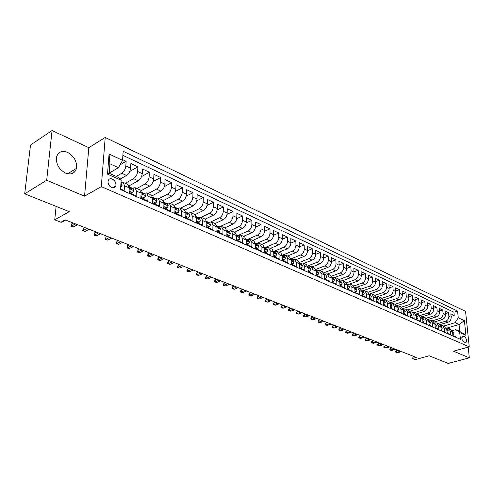 <?xml version="1.0" encoding="UTF-8"?>
<svg xmlns="http://www.w3.org/2000/svg" width="494" height="494" viewBox="0 0 494 494"><rect width="100%" height="100%" fill="white"/><g stroke="black" fill="none" stroke-linecap="round" stroke-linejoin="round"><path stroke-width="0.74" d="M65.554 173.11C71.204 175.055 74.835 173.48 76.453 168.38C77.126 161.544 74.174 156.215 67.598 152.393C61.725 150.262 58.002 151.954 56.433 157.45C56.032 164.298 59.07 169.516 65.554 173.11M111.687 187.64C113.768 188.387 115.158 187.806 115.849 185.898C116.244 182.971 115.071 180.687 112.323 179.044C110.205 178.272 108.797 178.871 108.112 180.841C107.76 183.774 108.952 186.04 111.687 187.64M52.055 130.552L30.498 145.045L24.7 193.802L46.677 180.254L84.56 196.174L101.301 186.609L105.21 137.456L88.815 147.687L52.055 130.552L46.677 180.254M101.301 186.609L469.238 346.844L465.564 311.387L105.21 137.456M469.238 346.844L453.492 351.185L469.3 357.829L468.201 347.134M469.3 357.829L448.262 363.448L429.125 355.779L415.084 359.675L412.181 358.551L416.288 357.409L65.159 219.873L60.935 222.226L54.741 219.818L69.246 211.648L24.7 193.802M120.555 188.961L124.167 190.554L124.494 185.744L129.298 187.887L127.965 184.49L123.179 182.342L124.494 185.744M129.298 187.887L128.983 192.679L136.128 195.834L136.418 191.067L141.117 193.16L139.759 189.776L135.072 187.677L136.418 191.067M141.117 193.16L140.839 197.909L147.823 200.99L148.083 196.266L152.677 198.31L151.288 194.951L146.706 192.895L148.083 196.266M152.677 198.31L152.43 203.022L159.259 206.035L159.488 201.348L163.983 203.355L162.563 200.008L158.08 198.001L159.488 201.348M163.983 203.355L163.767 208.023L170.449 210.975L170.646 206.325L175.043 208.283L173.598 204.954L169.214 202.991L170.646 206.325M175.043 208.283L174.857 212.92L181.391 215.804L181.564 211.191L185.868 213.112L184.392 209.802L180.106 207.875L181.564 211.191M185.868 213.112L185.707 217.706L192.104 220.528L192.246 215.958L196.458 217.835L194.963 214.538L190.764 212.655L192.246 215.958M196.458 217.835L196.322 222.386L202.589 225.153L202.707 220.62L206.832 222.461L205.313 219.182L201.2 217.335L202.707 220.62M206.832 222.461L206.72 226.974L212.852 229.679L212.945 225.184L216.983 226.987L215.446 223.726L211.42 221.917L212.945 225.184M216.983 226.987L216.897 231.47L222.905 234.119L222.979 229.654L226.931 231.42L225.369 228.179L221.423 226.406L222.979 229.654M226.931 231.42L226.87 235.866L232.754 238.46L232.798 234.039L236.675 235.762L235.095 232.538L231.229 230.809L232.798 234.039M236.675 235.762L236.632 240.177L242.4 242.715L242.424 238.33L246.222 240.022L244.623 236.811L240.837 235.113L242.424 238.33M246.222 240.022L246.203 244.394L251.854 246.889L251.86 242.535L255.577 244.19L253.965 241.004L250.248 239.337L251.86 242.535M255.577 244.19L255.583 248.531L261.116 250.977L261.104 246.654L264.747 248.284L263.117 245.11L259.48 243.474L261.104 246.654M264.747 248.284L264.772 252.588L270.199 254.984L270.162 250.699L273.738 252.292L272.095 249.137L268.526 247.537L270.162 250.699M273.738 252.292L273.781 256.565L279.104 258.912L279.048 254.657L282.556 256.219L280.901 253.082L277.4 251.514L279.048 254.657M282.556 256.219L282.617 260.462L287.835 262.765L287.767 258.547L291.207 260.079L289.533 256.954L286.1 255.417L287.767 258.547M291.207 260.079L291.287 264.284L296.406 266.544L296.314 262.357L299.691 263.858L298.006 260.758L294.634 259.245L296.314 262.357M299.691 263.858L299.784 268.032L304.81 270.249L304.705 266.093L308.015 267.569L306.317 264.481L303.013 262.999L304.705 266.093M308.015 267.569L308.126 271.712L313.054 273.892L312.93 269.767L316.185 271.212L314.474 268.143L311.232 266.686L312.93 269.767M316.815 271.861L316.185 271.212L316.308 275.325L321.149 277.461L321.014 273.367L324.2 274.788L322.483 271.737L319.297 270.304L321.014 273.367M324.2 274.788L324.342 278.869L329.09 280.963L328.942 276.899L332.073 278.295L330.344 275.263L327.213 273.855L328.942 276.899M332.073 278.295L332.227 282.346L336.889 284.408L336.723 280.376L339.798 281.741L338.063 278.721L334.994 277.344L336.723 280.376M339.798 281.741L339.971 285.767L344.546 287.786L344.367 283.778L347.387 285.124L345.639 282.123L342.626 280.771L344.367 283.778M347.387 285.124L347.572 289.12L352.068 291.102L351.876 287.131L354.84 288.453L353.087 285.464L350.129 284.136L351.876 287.131M354.84 288.453L355.038 292.411L359.453 294.362L359.249 290.416L362.164 291.713L360.404 288.743L357.495 287.44L359.249 290.416M362.164 291.713L362.374 295.647L366.715 297.561L366.492 293.646L369.358 294.924L367.592 291.966L364.733 290.682L366.492 293.646M369.358 294.924L369.58 298.827L373.841 300.71L373.612 296.82L376.428 298.073L374.65 295.134L371.84 293.874L373.612 296.82M376.428 298.073L376.656 301.951L380.849 303.798L380.608 299.938L383.375 301.173L381.59 298.246L378.83 297.011L380.608 299.938M383.375 301.173L383.616 305.02L387.734 306.836L387.481 303.007L390.198 304.218L388.414 301.309L385.703 300.093L387.481 303.007M390.198 304.218L390.458 308.04L394.502 309.824L394.243 306.021L396.917 307.206L395.126 304.316L392.452 303.118L394.243 306.021M396.917 307.206L397.182 311.004L401.159 312.758L400.887 308.978L403.512 310.152L401.721 307.274L399.096 306.095L400.887 308.978M403.512 310.152L403.789 313.918L407.704 315.647L407.42 311.893L410.008 313.048L408.205 310.183L405.623 309.028L407.42 311.893M410.008 313.048L410.292 316.79L414.139 318.488L413.849 314.758L416.386 315.894L414.583 313.048L412.045 311.905L413.849 314.758M416.386 315.894L416.683 319.606L420.468 321.279L420.166 317.574L422.666 318.692L420.863 315.857L418.362 314.74L420.166 317.574M422.697 319.038L422.969 322.384L426.693 324.027L426.384 320.347L428.841 321.446L427.038 318.63L424.581 317.525L426.384 320.347M428.841 321.446L429.156 325.114L432.818 326.725L432.503 323.076L434.924 324.157L433.108 321.353L430.694 320.266L432.503 323.076M434.924 324.157L435.239 327.794L438.845 329.387L438.524 325.762L440.901 326.824L439.086 324.033L436.708 322.965L438.524 325.762M440.901 326.824L441.228 330.437L444.779 332.005L444.446 328.399L446.786 329.449L444.971 326.676L442.63 325.62L444.446 328.399M446.786 329.449L447.126 333.036L450.614 334.58L450.275 330.999L448.459 328.238L446.428 328.121M439.95 324.632L448.039 322.205C450.133 321.335 451.176 319.698 451.164 317.296L450.824 313.789L454.233 315.394L451.071 316.358M437.925 323.514L445.736 321.156C447.836 320.279 448.879 318.636 448.867 316.228L448.533 312.714L445.316 313.709M448.533 312.714L445.069 311.09L445.403 314.616C445.409 317.037 444.359 318.686 442.26 319.562L434.065 322.057M428.082 319.439L436.387 316.882C438.493 315.993 439.549 314.326 439.549 311.893L439.222 308.342L442.741 309.997L439.469 311.016M421.993 316.784L430.416 314.159C432.534 313.258 433.596 311.578 433.596 309.127L433.281 305.551L436.857 307.231L433.522 308.287M415.8 314.091L424.352 311.393C426.476 310.479 427.545 308.787 427.557 306.317L427.248 302.717L430.879 304.428L427.489 305.508M409.495 311.356L418.196 308.577C420.32 307.651 421.394 305.947 421.413 303.464L421.116 299.839L424.809 301.575L421.351 302.692M403.079 308.583L411.928 305.724C414.065 304.779 415.145 303.063 415.17 300.556L414.88 296.913L418.634 298.672L415.114 299.827M396.552 305.767L405.568 302.816C407.711 301.865 408.797 300.124 408.828 297.604L408.544 293.936L412.36 295.727L408.773 296.913M389.908 302.908L399.096 299.864C401.245 298.895 402.338 297.141 402.375 294.609L402.104 290.91L405.982 292.732L402.326 293.955M383.14 300.012L392.514 296.857C394.669 295.881 395.768 294.109 395.818 291.553L395.558 287.835L399.498 289.682L395.774 290.954M376.249 297.067L385.82 293.807C387.988 292.812 389.093 291.028 389.149 288.453L388.895 284.705L392.903 286.588L389.111 287.897M370.395 293.677L379.015 290.7C381.189 289.688 382.3 287.891 382.362 285.297L382.121 281.524L386.197 283.439L382.331 284.791M363.738 290.466L372.093 287.539C374.273 286.514 375.391 284.698 375.459 282.086L375.23 278.289L379.38 280.234L375.434 281.636M356.822 287.249L365.054 284.322C367.233 283.284 368.363 281.457 368.438 278.82L368.221 274.997L372.445 276.98L368.419 278.425M349.715 283.994L357.884 281.049C360.077 279.999 361.213 278.153 361.293 275.498L361.089 271.644L365.381 273.664L361.275 275.158M342.447 280.697L350.592 277.721C352.79 276.659 353.932 274.788 354.025 272.12L353.834 268.236L358.199 270.286L354.013 271.836M335.018 277.356L343.169 274.337C345.374 273.25 346.522 271.367 346.627 268.674L346.442 264.765L350.894 266.853L346.615 268.458M327.448 273.96L335.611 270.885C337.822 269.786 338.983 267.884 339.094 265.173L338.921 261.233L343.454 263.358L339.088 265.025M319.735 270.502L327.923 267.371C330.134 266.26 331.301 264.333 331.425 261.604L331.27 257.64L335.877 259.801L331.418 261.524M328.164 256.182L323.613 257.967L323.471 253.978L328.164 256.182L328.312 260.159C328.189 262.901 327.016 264.827 324.805 265.951L327.923 267.371M303.89 263.395L312.109 260.153C314.332 259.004 315.512 257.047 315.654 254.274L315.53 250.248L320.31 252.49L315.66 254.348M295.745 259.745L303.983 256.448C306.206 255.281 307.398 253.299 307.552 250.501L307.441 246.444L312.313 248.735L307.552 250.662M287.452 256.022L295.696 252.669C297.931 251.483 299.129 249.476 299.296 246.66L299.203 242.579L304.162 244.907L299.296 246.907M279.005 252.23L287.261 248.815C289.496 247.611 290.707 245.586 290.88 242.752L290.805 238.633L295.863 241.01L290.88 243.091M270.391 248.371L278.659 244.888C280.901 243.666 282.117 241.622 282.302 238.763L282.247 234.613L287.403 237.034L282.296 239.201M261.61 244.431L269.897 240.887C272.138 239.646 273.361 237.577 273.565 234.693L273.522 230.513L278.777 232.983L273.54 235.243M252.662 240.424L260.956 236.805C263.209 235.545 264.438 233.458 264.648 230.55L264.63 226.338L269.983 228.852L264.617 231.217M243.542 236.33L251.841 232.643C254.095 231.359 255.336 229.253 255.559 226.32L255.559 222.078L261.023 224.647L255.509 227.11M234.236 232.155L242.542 228.401C244.802 227.098 246.049 224.968 246.29 222.01L246.308 217.731L251.878 220.349L246.222 222.93M224.751 227.901L233.057 224.072C235.323 222.745 236.577 220.59 236.83 217.607L236.867 213.303L242.554 215.971L236.737 218.669M215.069 223.56L223.381 219.657C225.647 218.305 226.913 216.125 227.178 213.124L227.24 208.777L233.038 211.5L227.055 214.334M205.189 219.126L213.507 215.149C215.773 213.772 217.045 211.568 217.329 208.542L217.416 204.164L223.331 206.943L217.169 209.913M195.099 214.606L203.423 210.543C205.695 209.147 206.974 206.918 207.276 203.861L207.381 199.453L213.427 202.287L207.066 205.411M184.762 210.012L193.129 205.844C195.402 204.423 196.692 202.169 197.007 199.088L197.143 194.642L203.312 197.538L196.748 200.83M174.166 205.343L182.619 201.046C184.892 199.601 186.195 197.322 186.528 194.21L186.683 189.727L192.981 192.691L186.201 196.155M163.304 200.595L171.881 196.149C174.154 194.673 175.463 192.364 175.815 189.233L176 184.713L182.434 187.732L175.419 191.4M152.177 195.772L160.908 191.141C163.181 189.634 164.502 187.306 164.873 184.138L165.082 179.581L171.659 182.675L164.391 186.553M140.778 190.863L149.701 186.022C151.973 184.49 153.301 182.132 153.69 178.939L153.93 174.345L160.655 177.5L153.103 181.619M129.088 185.868L138.24 180.792C140.512 179.229 141.852 176.84 142.26 173.622L142.531 168.991L149.404 172.221L141.556 176.593M119.968 179.161L126.526 175.444C128.792 173.851 130.144 171.437 130.57 168.188L130.873 163.514L137.9 166.818L129.731 171.474M123.179 182.342L120.987 182.675M135.072 187.677L132.503 188.195M146.706 192.895L144.131 193.389M158.08 198.001L155.499 198.471M169.214 202.991L166.62 203.442M180.106 207.875L177.5 208.307M190.764 212.655L188.158 213.068M201.2 217.335L198.588 217.731M211.42 221.917L208.801 222.294M221.423 226.406L218.805 226.765M231.229 230.809L228.605 231.143M240.837 235.113L238.207 235.44M250.248 239.337L247.624 239.646M259.48 243.474L256.849 243.77M268.526 247.537L265.896 247.809M277.4 251.514L274.769 251.779M286.1 255.417L283.47 255.664M294.634 259.245L292.01 259.48M303.013 262.999L300.383 263.228M311.232 266.686L308.602 266.902M319.297 270.304L316.673 270.508M327.213 273.855L324.595 274.047M334.994 277.344L332.376 277.523M342.626 280.771L340.014 280.938M350.129 284.136L347.51 284.291M357.495 287.44L354.883 287.582M364.733 290.682L362.127 290.818M371.84 293.874L369.24 293.998M378.83 297.011L376.261 297.116M385.703 300.093L383.196 300.173M392.452 303.118L390.007 303.174M399.096 306.095L396.701 306.126M405.623 309.028L403.283 309.034M412.045 311.905L409.754 311.893M418.362 314.74L416.121 314.709M424.581 317.525L422.382 317.475M430.694 320.266L428.539 320.198M436.708 322.965L434.596 322.885M464.496 336.581L462.415 336.05C461.359 338.106 461.847 340.113 463.872 342.076L465.941 342.601C467.003 340.564 466.521 338.557 464.496 336.581L461.81 337.346M109.174 173.098L118.437 167.707L109.878 163.773L109.162 173.24L117.763 177.124L121.154 180.261L120.511 189.579L460.402 339.329L459.716 332.487L455.808 329.628L452.201 330.684M121.154 180.261L107.519 174.129L109.063 154.011L122.537 160.328L123.167 151.288L457.586 311.072L458.253 317.778L464.416 320.668L465.916 335.272L459.716 332.487M116.244 176.432L121.765 173.271L126.526 175.444M125.309 183.299L133.584 178.667L138.24 180.792M136.857 188.48L145.143 183.941L149.701 186.022M148.157 193.549L156.456 189.103L160.908 191.141M159.216 198.508L167.522 194.154L171.881 196.149M170.041 203.361L178.353 199.101L182.619 201.046M180.637 208.116L188.955 203.942L193.129 205.844M191.011 212.772L199.335 208.678L203.423 210.543M201.182 217.329L209.499 213.315L213.507 215.149M211.105 221.812L219.453 217.86L223.381 219.657M220.756 226.24L229.21 222.319L233.057 224.072M230.074 230.642L238.775 226.678L242.542 228.401M238.164 235.416L248.142 230.957L251.841 232.643M247.364 239.528L257.331 235.15L260.956 236.805M256.38 243.561L266.34 239.263L269.897 240.887M265.229 247.513L275.177 243.295L278.659 244.888M273.904 251.39L283.84 247.253L287.261 248.815M282.438 255.194L292.343 251.131L295.696 252.669M291.028 258.837L300.685 254.941L303.983 256.448M299.438 262.425L308.874 258.677L312.109 260.153M311.887 266.982L320.087 263.796C322.304 262.666 323.477 260.727 323.613 257.973L320.445 256.497C320.31 259.264 319.13 261.209 316.913 262.351L320.087 263.796M307.682 265.951L316.913 262.351M315.765 269.428L324.805 265.951M323.687 272.849L332.555 269.489L335.611 270.885M331.449 276.214L340.162 272.96L343.169 274.337M339.069 279.524L347.64 276.374L350.592 277.721M346.535 282.784L354.982 279.728L357.884 281.049M353.865 285.995L362.201 283.019L365.054 284.322M361.052 289.157L369.29 286.261L372.093 287.539M368.104 292.275L376.261 289.441L379.015 290.7M375.026 295.338L383.116 292.565L385.82 293.807M381.813 298.357L389.852 295.64L392.514 296.857M388.475 301.334L396.478 298.666L399.096 299.864M395.015 304.267L402.987 301.643L405.568 302.816M401.443 307.151L409.396 304.563L411.928 305.724M407.766 309.985L415.701 307.441L418.196 308.577M413.991 312.776L421.901 310.275L424.352 311.393M420.116 315.524L428.002 313.06L430.416 314.159M426.149 318.229L434.01 315.802L436.387 316.882M432.083 320.89L439.919 318.5L442.26 319.562M454.233 315.394L453.924 312.196L122.883 155.332M121.765 173.271C124.031 171.665 125.383 169.238 125.822 165.978L126.143 161.291L122.586 159.624M137.9 166.818L137.616 171.461C137.196 174.691 135.856 177.093 133.584 178.667M149.404 172.221L149.151 176.827C148.75 180.026 147.416 182.403 145.143 183.941M160.655 177.5L160.433 182.076C160.05 185.25 158.728 187.59 156.456 189.103M171.659 182.675L171.467 187.207C171.109 190.357 169.794 192.672 167.522 194.154M182.434 187.732L182.267 192.234C181.928 195.352 180.625 197.637 178.353 199.101M192.981 192.691L192.845 197.149C192.518 200.243 191.221 202.503 188.955 203.942M203.312 197.538L203.195 201.966C202.892 205.029 201.601 207.27 199.335 208.678M213.427 202.287L213.334 206.683C213.044 209.722 211.765 211.932 209.499 213.315M223.331 206.943L223.263 211.302C222.992 214.316 221.72 216.502 219.453 217.86M233.038 211.5L232.995 215.822C232.736 218.817 231.476 220.979 229.21 222.319M242.554 215.971L242.529 220.262C242.282 223.226 241.035 225.363 238.775 226.678M251.878 220.349L251.872 224.609C251.644 227.549 250.402 229.667 248.142 230.957M261.023 224.647L261.036 228.87C260.82 231.785 259.585 233.878 257.331 235.15M269.983 228.852L270.02 233.044C269.817 235.941 268.588 238.015 266.34 239.263M278.777 232.983L278.826 237.145C278.635 240.016 277.418 242.066 275.177 243.295M287.403 237.034L287.471 241.165C287.292 244.011 286.082 246.043 283.84 247.253M295.863 241.01L295.949 245.104C295.783 247.932 294.578 249.939 292.343 251.131M304.162 244.907L304.267 248.976C304.113 251.779 302.915 253.768 300.685 254.941M312.313 248.735L312.43 252.774C312.288 255.552 311.103 257.522 308.874 258.677M320.31 252.49L320.445 256.497M335.877 259.801L336.037 263.753C335.926 266.47 334.765 268.384 332.555 269.489M343.454 263.358L343.626 267.285C343.521 269.983 342.367 271.873 340.162 272.96M350.894 266.853L351.08 270.749C350.981 273.429 349.838 275.3 347.64 276.374M358.199 270.286L358.403 274.151C358.317 276.813 357.174 278.672 354.982 279.728M365.381 273.664L365.597 277.498C365.517 280.141 364.387 281.981 362.201 283.019M372.445 276.98L372.667 280.79C372.593 283.408 371.469 285.229 369.29 286.261M379.38 280.234L379.614 284.019C379.553 286.619 378.435 288.428 376.261 289.441M386.197 283.439L386.444 287.199C386.388 289.78 385.283 291.571 383.116 292.565M392.903 286.588L393.162 290.324C393.113 292.886 392.008 294.659 389.852 295.64M399.498 289.682L399.763 293.393C399.726 295.937 398.627 297.697 396.478 298.666M405.982 292.732L406.259 296.412C406.222 298.938 405.136 300.679 402.987 301.643M412.36 295.727L412.644 299.383C412.62 301.89 411.539 303.619 409.396 304.563M418.634 298.672L418.931 302.303C418.906 304.798 417.831 306.508 415.701 307.441M424.809 301.575L425.112 305.181C425.099 307.657 424.025 309.355 421.901 310.275M430.879 304.428L431.194 308.009C431.188 310.467 430.12 312.152 428.002 313.06M436.857 307.231L437.178 310.794C437.178 313.233 436.122 314.9 434.01 315.802M442.741 309.997L443.069 313.536C443.075 315.956 442.025 317.611 439.919 318.5M456.407 337.569L456.357 337.112L452.924 335.599L452.578 332.03L450.763 329.27L448.459 328.238M455.808 329.628L459.766 331.412L459.074 324.49L455.128 322.675L458.253 317.778M447.231 327.997L459.074 324.49L464.416 320.668M443.674 326.089L455.128 322.675M56.112 206.381L54.741 219.818M411.971 355.717L412.181 358.551M453.924 312.196L457.586 311.072M126.143 161.291L120.017 164.866M440.562 325.521L442.63 325.62M140.876 191.11L141.012 191.579M129.125 185.849L129.786 186.145L129.731 186.998M122.537 160.328L118.437 167.707M459.766 331.412L465.916 335.272M107.519 174.129L109.162 173.24M109.063 154.011L109.878 163.773M84.56 196.174L88.815 147.687M73.168 170.381L72.896 173.246M452.813 334.45L453.504 334.759L453.887 333.067L452.399 331.165M452.603 332.283L452.535 331.702M397.954 350.227L396.583 350.623L396.701 352.315L400.498 351.222M397.763 352.728L395.867 352.333L397.763 352.728L401.554 351.635M395.867 352.333L395.805 351.395L396.583 350.623M452.862 334.944L453.504 334.759M447.014 331.888L447.743 332.209L448.138 330.511L446.613 328.578M446.811 329.72L446.73 329.06M392.02 347.906L390.643 348.307L390.76 350.005L394.564 348.9M391.835 350.425L389.927 350.024L391.835 350.425L395.638 349.32M389.927 350.024L389.865 349.085L390.643 348.307M447.064 332.406L447.743 332.209M441.123 329.276L441.889 329.615L442.303 327.911L440.728 325.947M440.981 327.102L440.839 326.373M385.993 345.541L384.616 345.948L384.721 347.665L388.537 346.541M385.814 348.085L383.894 347.683L385.814 348.085L389.63 346.967M383.894 347.683L383.838 346.739L384.616 345.948M441.173 329.831L441.889 329.615M435.14 326.627L435.949 326.985L436.369 325.268L434.751 323.28M435.029 324.447L434.844 323.65M379.874 343.145L378.49 343.558L378.595 345.281L382.418 344.145M379.707 345.714L377.768 345.312L379.707 345.714L383.529 344.577M377.768 345.312L377.712 344.355L378.49 343.558M435.189 327.213L435.949 326.985M429.058 323.934L429.904 324.311L430.342 322.582L428.675 320.563M428.983 321.748L428.761 320.89M373.662 340.712L372.272 341.132L372.377 342.867L376.206 341.706M373.501 343.305L371.55 342.898L373.501 343.305L377.33 342.151M371.55 342.898L371.494 341.934L372.272 341.132M429.107 324.552L429.904 324.311M422.87 321.199L423.766 321.594L424.216 319.859L422.5 317.803M422.87 318.611L422.574 318.093M367.351 338.242L365.961 338.668L366.054 340.415L369.895 339.236M367.203 340.86L365.233 340.446L367.203 340.86L371.037 339.687M365.233 340.446L365.183 339.477L365.961 338.668M422.926 321.847L423.766 321.594M416.59 318.414L417.523 318.828L417.992 317.086L416.22 314.999M416.417 316.24L416.288 315.246M360.941 335.729L359.546 336.161L359.638 337.921L363.485 336.729M360.799 338.371L358.817 337.958L360.799 338.371L364.646 337.18M358.817 337.958L358.768 336.982L359.546 336.161M416.646 319.105L417.523 318.828M410.199 315.586L411.181 316.024L411.663 314.27L409.841 312.146M410.032 313.4L409.897 312.356M354.426 333.178L353.031 333.617L353.117 335.389L356.977 334.179M354.297 335.846L352.302 335.426L354.297 335.846L358.156 334.636M352.302 335.426L352.259 334.444L353.031 333.617M410.255 316.314L411.181 316.024M403.703 312.708L404.728 313.165L405.228 311.405L404.043 309.553L403.351 309.244M403.542 310.504L403.826 310.121L403.4 309.429M347.813 330.585L346.418 331.036L346.498 332.814L350.363 331.585M347.696 333.283L345.683 332.863L347.696 333.283L351.561 332.054M345.683 332.863L345.639 331.869L346.418 331.036M403.759 313.474L404.728 313.165M397.096 309.787L398.17 310.263L398.683 308.491L397.503 306.632L396.75 306.299M396.941 307.558L397.262 307.194L396.793 306.447M341.088 327.954L339.693 328.405L339.767 330.202L343.639 328.955M340.984 330.677L338.958 330.251L340.984 330.677L344.855 329.43M338.958 330.251L338.915 329.257L339.693 328.405M397.151 310.59L398.17 310.263M390.377 306.811L391.501 307.311L392.032 305.527L390.853 303.662L390.044 303.297M390.223 304.557L390.593 304.218L390.075 303.421M334.259 325.28L332.857 325.737L332.925 327.547L336.809 326.275M334.166 328.028L332.122 327.596L334.166 328.028L338.044 326.762M332.122 327.596L332.085 326.596L332.857 325.737M390.433 307.663L391.501 307.311M383.542 303.785L384.715 304.304L385.264 302.513L384.091 300.636L383.214 300.247M383.393 301.501L383.807 301.186L383.245 300.346M327.318 322.557L325.91 323.027L325.972 324.842L329.862 323.558M327.232 325.336L325.176 324.904L327.232 325.336L331.122 324.052M325.176 324.904L325.138 323.897L325.91 323.027M383.597 304.681L384.715 304.304M376.582 300.704L377.817 301.254L378.379 299.45L377.206 297.561L376.274 297.141M376.447 298.388L376.873 298.5L376.897 298.11L376.292 297.221M320.26 319.797L318.852 320.273L318.908 322.1L322.804 320.791M320.192 322.601L318.111 322.162L320.192 322.601L324.083 321.291M318.111 322.162L318.08 321.149L318.852 320.273M376.638 301.649L377.817 301.254M369.506 297.573L370.796 298.141L371.377 296.332L370.21 294.43L369.203 293.986M369.561 298.524L370.796 298.141M369.376 295.214L369.845 295.363L369.876 294.974L369.222 294.047M313.085 316.987L311.677 317.469L311.726 319.309L315.629 317.982M313.029 319.816L310.936 319.377L313.029 319.816L316.932 318.494M310.936 319.377L310.905 318.358L311.677 317.469M362.306 294.387L363.646 294.98L364.251 293.158L363.09 291.25L362.016 290.768M362.355 295.344L363.646 294.98M362.726 291.787L362.176 291.979L362.695 292.17L362.726 291.787L362.028 290.812M305.792 314.128L304.378 314.616L304.421 316.475L308.336 315.123M305.749 316.987L303.637 316.549L305.749 316.987L309.658 315.641M303.637 316.549L303.612 315.518L304.378 314.616M354.976 291.139L356.378 291.763L357.001 289.929L355.841 288.008L354.698 287.502M355.025 292.108L356.378 291.763M354.853 288.687L355.421 288.922L355.452 288.539L354.704 287.527M298.37 311.22L296.956 311.72L296.999 313.591L300.914 312.22M298.345 314.11L296.215 313.665L298.345 314.11L302.26 312.745M296.215 313.665L296.19 312.628L296.956 311.72M347.51 287.835L348.974 288.484L349.616 286.644L348.461 284.711L347.245 284.167L348.048 285.236L348.017 285.618L347.399 285.334M347.56 288.811L348.974 288.484M290.83 308.268L289.41 308.775L289.447 310.658L293.368 309.263M290.812 311.189L288.663 310.738L290.812 311.189L294.733 309.8M288.663 310.738L288.65 309.695L289.41 308.775M339.915 284.476L341.44 285.149L342.101 283.297L340.953 281.358L339.656 280.777L340.508 281.876L340.483 282.253L339.804 281.907M339.958 285.452L341.44 285.149M283.155 305.261L281.734 305.774L281.759 307.669L285.686 306.255M283.155 308.213L280.987 307.762L283.155 308.213L287.082 306.799M280.987 307.762L280.975 306.706L281.734 305.774M332.178 281.049L333.765 281.753L334.45 279.888L333.308 277.937L331.937 277.325L332.833 278.449L332.808 278.826L332.073 278.418M332.215 282.037L333.765 281.753M275.349 302.204L273.929 302.729L273.948 304.637L277.881 303.193M275.362 305.187L273.176 304.73L275.362 305.187L279.295 303.748M273.176 304.73L273.17 303.668L273.929 302.729M324.299 277.56L325.954 278.289L326.658 276.418L325.521 274.46L324.064 273.812L325.015 274.967L324.99 275.337L324.2 274.849M324.33 278.554L325.954 278.289M267.402 299.092L265.982 299.623L265.994 301.544L269.928 300.08M267.433 302.106L265.229 301.649L267.433 302.106L271.373 300.648M265.229 301.649L265.222 300.58L265.982 299.623M316.271 274.003L317.994 274.769L318.723 272.886L317.593 270.916L316.055 270.23M316.302 275.01L317.994 274.769M317.031 271.78L316.067 270.237M259.319 295.925L257.899 296.468L257.899 298.401L261.839 296.913M259.369 298.975L257.146 298.512L259.369 298.975L263.308 297.487M257.146 298.512L257.139 297.431L257.899 296.468M308.089 270.385L309.88 271.181L310.633 269.286L309.51 267.303L307.886 266.581M308.114 271.397L308.676 271.644L309.88 271.181M308.009 267.489L308.917 268.156L308.948 267.797L307.96 266.612M251.094 292.701L249.668 293.251L249.661 295.202L253.607 293.689M251.156 295.783L248.914 295.313L251.156 295.783L255.102 294.276M248.914 295.313L248.914 294.233L249.668 293.251M299.753 266.692L301.624 267.52L302.396 265.618L301.284 263.629L299.568 262.87M299.778 267.711L300.414 267.995L301.624 267.52M299.679 263.666L300.655 264.463L300.679 264.111L299.697 262.919M242.715 289.422L241.288 289.984L241.276 291.948L245.228 290.404M242.801 292.541L240.535 292.065L242.801 292.541L246.747 291.003M240.535 292.065L240.541 290.972L241.288 289.984M291.256 262.932L293.201 263.796L294.004 261.882L292.893 259.881L291.089 259.091M291.281 263.963L291.991 264.278L293.201 263.796M291.188 259.751L292.238 260.702L291.281 259.159M234.187 286.082L232.76 286.65L232.742 288.632L236.694 287.063M234.292 289.231L232.007 288.755L234.292 289.231L238.238 287.669M232.007 288.755L232.019 287.656L232.76 286.65M282.599 259.103L284.618 259.992L285.446 258.072L284.346 256.059L282.451 255.237M282.611 260.134L283.408 260.486L284.618 259.992M282.531 255.781L283.655 256.868L282.704 255.324M225.505 282.679L224.078 283.26L224.048 285.254L228 283.661M225.622 285.865L223.319 285.384L225.622 285.865L229.58 284.278M223.319 285.384L223.337 284.278L224.078 283.26M273.769 255.188L275.868 256.12L276.726 254.188L275.633 252.162L273.639 251.316M273.781 256.232L274.658 256.621L275.868 256.12M273.707 251.749L274.905 252.959L273.96 251.415M216.662 279.215L215.236 279.808L215.193 281.815L219.151 280.191M216.798 282.438L214.476 281.957L216.798 282.438L220.756 280.82M214.476 281.957L214.495 280.839L215.236 279.808M264.765 251.205L266.951 252.175L267.834 250.23L266.748 248.192L264.654 247.315M264.772 252.255L265.735 252.681L266.951 252.175M264.71 247.648L265.982 248.97L265.043 247.432M207.653 275.689L206.226 276.288L206.177 278.313L210.135 276.659M207.813 278.949L205.467 278.462L207.813 278.949L211.765 277.301M205.467 278.462L205.492 277.338L206.226 276.288M255.577 247.136L257.849 248.142L258.763 246.191L257.689 244.147L255.491 243.239M255.583 248.198L256.633 248.661L257.849 248.142M255.528 243.474L256.886 244.901L255.948 243.369M198.477 272.095L197.044 272.707L196.989 274.744L200.947 273.059M198.656 275.393L196.285 274.899L198.656 275.393L202.614 273.713M196.285 274.899L196.322 273.762L197.044 272.707M246.21 242.992L248.568 244.036L249.513 242.072L248.451 240.016L246.148 239.084M246.203 244.061L247.352 244.567L248.568 244.036M246.166 239.232L247.605 240.751L246.673 239.22M189.122 268.427L187.695 269.051L187.627 271.107L191.586 269.391M189.326 271.768L186.936 271.268L189.326 271.768L193.284 270.057M186.936 271.268L186.973 270.125L187.695 269.051M236.645 238.756L239.102 239.843L240.072 237.873L239.022 235.805L236.607 234.841M236.638 239.837L237.886 240.387L239.102 239.843M236.62 234.909L238.139 236.521L237.213 234.99M179.594 264.698L178.161 265.334L178.087 267.402L182.039 265.655M179.816 268.075L177.402 267.569L179.816 268.075L183.774 266.334M177.402 267.569L177.445 266.42L178.161 265.334M226.888 234.44L229.438 235.57L230.445 233.582L229.407 231.501L226.87 230.513L228.475 232.199L227.555 230.673M226.876 235.521L228.222 236.12L229.438 235.57M169.874 260.894L168.448 261.536L168.361 263.623L172.313 261.845M170.121 264.309L167.688 263.802L168.361 263.623L170.121 264.309L174.079 262.536M167.688 263.802L167.738 262.641L168.448 261.536M216.928 230.025L219.577 231.204L220.614 229.204L219.589 227.117L216.996 226.104M216.909 231.124L218.36 231.76L219.577 231.204M216.922 226.024L218.614 227.79L217.7 226.271M159.97 257.01L158.543 257.67L158.444 259.77L162.39 257.961M160.241 260.474L157.784 259.955L158.444 259.77L160.241 260.474L164.193 258.665M157.784 259.955L157.839 258.788L158.543 257.67M206.758 225.523L209.512 226.746L210.58 224.739L209.567 222.64L206.918 221.608M206.727 226.629L208.289 227.32L209.512 226.746M206.77 221.454L208.548 223.288L207.641 221.775M149.867 253.052L148.447 253.725L148.33 255.843L152.276 253.996M150.164 256.559L147.681 256.04L148.33 255.843L150.164 256.559L154.116 254.719M147.681 256.04L147.743 254.861L148.447 253.725M196.365 220.929L199.23 222.195L200.336 220.176L199.335 218.064L196.624 217.014M196.334 222.041L198.008 222.775L199.23 222.195M196.402 216.792L197.026 217.873L198.273 218.688L197.372 217.187M139.567 249.019L138.141 249.705L138.017 251.841L141.957 249.958M139.888 252.564L137.381 252.045L138.017 251.841L139.888 252.564L143.834 250.693M137.381 252.045L138.141 249.705M185.756 216.23L188.733 217.545L189.875 215.52L188.887 213.396L186.114 212.321M185.719 217.348L187.51 218.144L188.733 217.545M185.812 212.043L186.497 213.173L187.769 213.988L186.88 212.494M129.058 244.901L127.637 245.598L127.495 247.753L131.435 245.833M129.409 248.494L126.872 247.963L127.495 247.753L129.409 248.494L133.343 246.58M126.872 247.963L127.637 245.598M174.913 211.432L178.007 212.797L179.186 210.759L178.217 208.622L175.376 207.536M174.87 212.562L176.784 213.408L178.007 212.797M174.993 207.19L175.747 208.375L177.05 209.19L176.16 207.708M118.332 240.702L116.911 241.412L116.763 243.585L120.69 241.628M118.708 244.339L116.152 243.808L116.763 243.585L118.708 244.339L122.642 242.387M116.152 243.808L116.911 241.412M163.835 206.523L167.046 207.943L168.263 205.899L167.312 203.75L164.403 202.639M163.78 207.665L165.823 208.567L167.046 207.943M163.94 202.244L164.755 203.479L166.089 204.281L165.212 202.812M107.389 236.416L105.969 237.139L105.809 239.331L109.73 237.33M107.797 240.103L105.21 239.559L105.809 239.331L107.797 240.103L111.718 238.114M105.21 239.559L105.969 237.139M152.51 201.509L155.845 202.985L157.104 200.928L156.172 198.773L153.183 197.637M152.448 202.663L154.622 203.621L155.845 202.985M152.665 197.205L153.529 198.465L154.888 199.273L154.023 197.81M96.219 232.038L94.805 232.779L94.626 234.983L98.534 232.946M96.657 235.774L94.045 235.23L94.626 234.983L96.657 235.774L100.566 233.742M94.045 235.23L94.805 232.779M140.926 196.384L144.39 197.915L145.693 195.846L144.779 193.679L141.722 192.524M140.858 197.544L143.174 198.563L144.39 197.915M141.198 192.08L142.044 193.345L143.439 194.142L142.587 192.703M84.807 227.573L83.4 228.327L83.208 230.55L87.111 228.475M85.283 231.353L82.64 230.803L83.208 230.55L85.283 231.353L89.186 229.284M82.64 230.803L83.4 228.327M129.088 191.067L132.682 192.734L134.028 190.653L133.133 188.473L129.996 187.3M129.008 192.314L131.466 193.395L132.682 192.734M129.471 186.837L130.305 188.109L131.731 188.906L130.891 187.473M73.161 223.01L71.76 223.776L71.55 226.024L75.44 223.899M73.668 226.845L71 226.289L71.55 226.024L73.668 226.845L77.558 224.733M71 226.289L71.76 223.776M120.66 187.411L122.098 185.343L120.962 183.039M61.275 222.034L61.806 222.238L65.683 220.077M60.799 222.17L59.126 221.522M61.003 222.183L61.806 222.238M445.736 321.156L448.039 322.205M448.867 316.228L451.164 317.296M125.822 165.978L130.57 168.188M137.616 171.461L142.26 173.622M149.151 176.827L153.69 178.939M160.433 182.076L164.873 184.138M171.467 187.207L175.815 189.233M182.267 192.234L186.528 194.21M192.845 197.149L197.007 199.088M203.195 201.966L207.276 203.861M213.334 206.683L217.329 208.542M223.263 211.302L227.178 213.124M232.995 215.822L236.83 217.607M242.529 220.262L246.29 222.01M251.872 224.609L255.559 226.32M261.036 228.87L264.648 230.55M270.02 233.044L273.565 234.693M278.826 237.145L282.302 238.763M287.471 241.165L290.88 242.752M295.949 245.104L299.296 246.66M304.267 248.976L307.552 250.501M312.43 252.774L315.654 254.274M328.312 260.159L331.425 261.604M336.037 263.753L339.094 265.173M343.626 267.285L346.627 268.674M351.08 270.749L354.025 272.12M358.403 274.151L361.293 275.498M365.597 277.498L368.438 278.82M372.667 280.79L375.459 282.086M379.614 284.019L382.362 285.297M386.444 287.199L389.149 288.453M393.162 290.324L395.818 291.553M399.763 293.393L402.375 294.609M406.259 296.412L408.828 297.604M412.644 299.383L415.17 300.556M418.931 302.303L421.413 303.464M425.112 305.181L427.557 306.317M431.194 308.009L433.596 309.127M437.178 310.794L439.549 311.893M443.069 313.536L445.403 314.616M450.275 330.999L452.578 332.03M462.118 336.352L463.261 336.025M452.628 332.555L453.875 333.11M446.835 329.973L448.126 330.548M440.951 327.355L442.291 327.954M434.967 324.694L436.356 325.311M428.891 321.983L430.33 322.625M422.71 319.235L424.204 319.902M416.43 316.438L417.98 317.129M410.045 313.597L411.65 314.314M403.555 310.707L405.216 311.448M403.518 310.22L403.826 310.121M396.954 307.768L398.67 308.534M396.923 307.305L397.262 307.194M390.241 304.779L392.02 305.57M390.211 304.341L390.593 304.218M383.406 301.741L385.252 302.556M383.381 301.328L383.807 301.186M376.459 298.648L378.367 299.494M376.434 298.265L376.897 298.11M369.389 295.498L371.365 296.375M369.37 295.146L369.876 294.974M362.195 292.294L364.239 293.201M354.871 289.033L356.983 289.978M354.896 288.743L355.452 288.539M347.412 285.717L349.604 286.687M347.48 285.446L348.048 285.236M339.823 282.333L342.089 283.34M339.934 282.086L340.508 281.876M332.091 278.894L334.432 279.937M332.252 278.665L332.833 278.449M324.218 275.393L326.639 276.467M324.428 275.189L325.015 274.967M316.203 271.817L318.704 272.935M316.456 271.644L317.055 271.416M308.028 268.18L310.621 269.335M308.342 268.032L308.948 267.797M299.704 264.475L302.377 265.667M300.068 264.352L300.679 264.111M291.219 260.696L293.986 261.931M291.639 260.604L292.263 260.35M282.568 256.849L285.427 258.121M283.05 256.781L283.673 256.522M273.744 252.922L276.708 254.237M274.293 252.885L274.923 252.619M264.753 248.914L267.81 250.279M265.364 248.908L266 248.636M255.577 244.833L258.739 246.24M256.256 244.857L256.905 244.579M246.216 240.664L249.489 242.122M246.969 240.726L247.624 240.442M236.669 236.416L240.053 237.923M237.491 236.509L238.151 236.218M226.919 232.075L230.42 233.631M227.82 232.205L228.487 231.902M216.971 227.648L220.59 229.253M217.953 227.814L218.626 227.506M206.813 223.121L210.555 224.789M207.881 223.331L208.554 223.016M196.439 218.502L200.311 220.225M197.594 218.756L198.273 218.428M185.843 213.785L189.844 215.569M187.09 214.081L187.776 213.741M175.012 208.968L179.155 210.808M176.358 209.308L177.05 208.956M163.952 204.041L168.232 205.949M165.397 204.423L166.089 204.071M152.64 199.008L157.073 200.978M154.196 199.44L154.888 199.076M141.074 193.858L145.662 195.902M142.741 194.34L143.439 193.963M129.249 188.597L133.991 190.709M131.034 189.128L131.725 188.739M120.839 184.849L122.061 185.392M67.585 173.777L76.453 168.38M112.348 187.868L115.849 185.898M465.527 342.713L465.941 342.601M247.29 240.893L247.605 240.751M237.805 236.669L238.139 236.521M228.129 232.359L228.475 232.199M218.249 227.956L218.614 227.79M208.165 223.467L208.548 223.288M197.866 218.879L198.273 218.688M187.35 214.198L187.769 213.988M176.605 209.413L177.05 209.19M165.626 204.522L166.089 204.281M154.406 199.527L154.888 199.273M142.939 194.414L143.439 194.148M131.206 189.19L131.731 188.906"/></g></svg>
